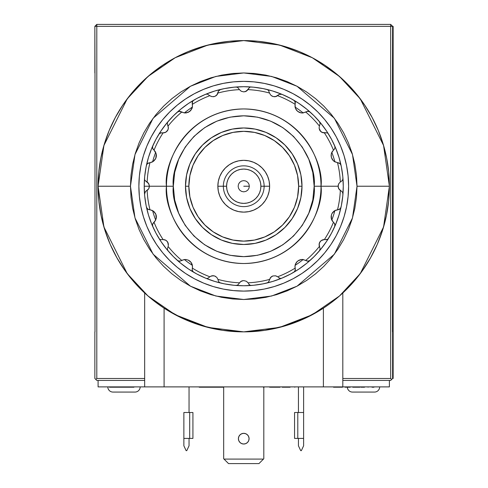 <?xml version="1.0" encoding="UTF-8"?>
<svg xmlns="http://www.w3.org/2000/svg" width="488" height="488" viewBox="0 0 488 488"><rect width="100%" height="100%" fill="white"/><g stroke="black" fill="none" stroke-linecap="round" stroke-linejoin="round"><path stroke-width="0.73" d="M393.139 26.34L392.62 26.34L393.139 26.34L393.139 378.481L392.62 378.481L393.139 378.481L393.139 26.34M392.492 331.87L392.492 72.95L392.492 331.87M223.351 186.227L226.584 186.227A17.153 17.153 0 0 1 243.744 169.074A17.153 17.153 0 0 1 260.897 186.227L264.13 186.227A20.392 20.392 0 0 1 243.744 206.619A20.392 20.392 0 0 1 223.351 186.227A20.392 20.392 0 0 0 243.744 206.619A20.392 20.392 0 0 0 264.13 186.227L269.632 186.227A25.895 25.895 0 0 1 243.744 212.121A25.895 25.895 0 0 1 217.849 186.227L223.351 186.227L217.849 186.227L218.343 181.176L219.82 176.321L222.211 171.843L225.432 167.921L229.354 164.7L233.831 162.309L238.687 160.833L243.744 160.332L248.795 160.833L253.65 162.309L258.128 164.7L262.05 167.921L265.271 171.843L267.662 176.321L269.138 181.176L269.632 186.227L269.138 191.278L267.662 196.133L265.271 200.611L262.05 204.539L258.128 207.754L253.65 210.151L248.795 211.621L243.744 212.121L238.687 211.621L233.831 210.151L229.354 207.754L225.432 204.539L222.211 200.611L219.82 196.133L218.343 191.278L217.849 186.227A25.895 25.895 0 0 1 243.744 160.332A25.895 25.895 0 0 1 269.632 186.227L264.13 186.227A20.392 20.392 0 0 0 243.744 165.835A20.392 20.392 0 0 0 223.351 186.227A20.392 20.392 0 0 1 243.744 165.835A20.392 20.392 0 0 1 264.13 186.227L260.897 186.227L260.568 182.878L259.592 179.663L258.006 176.699L255.871 174.1L253.272 171.965L250.307 170.379L247.087 169.403L243.744 169.074L240.395 169.403L237.174 170.379L234.209 171.965L231.611 174.1L229.476 176.699L227.896 179.663L226.92 182.878L226.584 186.227L226.92 189.576L227.896 192.791L229.476 195.755L231.611 198.36L234.209 200.489L237.174 202.075L240.395 203.051L243.744 203.38L247.087 203.051L250.307 202.075L253.272 200.489L255.871 198.36L258.006 195.755L259.592 192.791L260.568 189.576L260.897 186.227A17.153 17.153 0 0 1 243.744 203.38A17.153 17.153 0 0 1 226.584 186.227L223.351 186.227M185.483 186.227L188.844 186.227A54.894 54.894 0 0 1 243.744 131.333A54.894 54.894 0 0 1 298.638 186.227L301.999 186.227A58.255 58.255 0 0 0 243.744 127.972A58.255 58.255 0 0 0 185.483 186.227A58.255 58.255 0 0 1 243.744 127.972A58.255 58.255 0 0 1 301.999 186.227A58.255 58.255 0 0 1 243.744 244.488A58.255 58.255 0 0 1 185.483 186.227A58.255 58.255 0 0 0 243.744 244.488A58.255 58.255 0 0 0 301.999 186.227L298.638 186.227A54.894 54.894 0 0 1 243.744 241.121A54.894 54.894 0 0 1 188.844 186.227L185.483 186.227L186.605 197.591L189.917 208.522L195.304 218.594L202.544 227.42L211.377 234.667L221.448 240.053L232.373 243.366L243.744 244.488L255.108 243.366L266.033 240.053L276.11 234.667L284.937 227.42L292.178 218.594L297.564 208.522L300.882 197.591L301.999 186.227L300.882 174.863L297.564 163.931L292.178 153.86L284.937 145.034L276.11 137.787L266.033 132.407L255.108 129.088L243.744 127.972L232.373 129.088L221.448 132.407L211.377 137.787L202.544 145.034L195.304 153.86L189.917 163.931L186.605 174.863L185.483 186.227M243.744 186.227L249.35 186.227L243.744 186.227M238.138 186.227L238.565 184.08L239.779 182.262L241.597 181.048L243.744 180.621L245.885 181.048L247.703 182.262L248.923 184.08L249.35 186.227L248.923 188.374L247.703 190.192L245.885 191.406L243.744 191.833L241.597 191.406L239.779 190.192L238.565 188.374L238.138 186.227M188.844 186.227L189.899 196.939L193.022 207.235L198.097 216.727L204.923 225.041L213.244 231.873L222.735 236.942L233.032 240.066L243.744 241.121L254.449 240.066L264.746 236.942L274.238 231.873L282.558 225.041L289.384 216.727L294.459 207.235L297.582 196.939L298.638 186.227L297.582 175.515L294.459 165.219L289.384 155.727L282.558 147.413L274.238 140.587L264.746 135.512L254.449 132.388L243.744 131.333L233.032 132.388L222.735 135.512L213.244 140.587L204.923 147.413L198.097 155.727L193.022 165.219L189.899 175.515L188.844 186.227M234.033 331.547L234.771 331.596M240.017 331.822L236.875 331.712M250.6 331.712L251.418 331.669M338.971 296.429L336.439 298.565L338.971 296.429M333.554 300.882L330.358 303.316L333.554 300.882M154.909 301.645L146.479 294.636L153.915 300.87L164.09 308.16L182.5 318.371L202.191 325.819L222.748 330.352L243.744 331.87L264.734 330.352L285.291 325.819L304.982 318.371L323.391 308.16L330.352 303.322M146.479 294.636L134.237 282.253L124.952 270.505L116.931 257.859L110.245 244.464L104.975 230.452L101.168 215.971L98.869 201.178L98.094 186.227L130.461 186.227L134.993 154.507L153.116 118.261L190.436 86.272L215.855 76.433L243.744 72.95L271.627 76.433L297.052 86.272L334.365 118.261L352.488 154.507L357.021 186.227L356.478 175.125L354.843 164.127L352.141 153.342L348.395 142.88L343.644 132.827L337.928 123.293L331.309 114.363L323.843 106.128L315.602 98.661L306.678 92.037L297.143 86.321L287.09 81.569L276.623 77.824L265.838 75.128L254.846 73.493L243.744 72.95L232.636 73.493L221.644 75.128L210.859 77.824L200.391 81.569L190.344 86.321L180.804 92.037L171.88 98.661L163.639 106.128L156.172 114.363L149.554 123.293L143.838 132.827L139.086 142.88L135.341 153.342L132.638 164.127L131.01 175.125L130.461 186.227L131.01 197.329L132.638 208.327L135.341 219.112L139.086 229.58L143.838 239.626L149.554 249.161L156.172 258.091L163.639 266.326L171.88 273.792L180.804 280.417L190.344 286.133L200.391 290.885L210.859 294.63L221.644 297.332L232.636 298.961L243.744 299.504L254.846 298.961L265.838 297.332L276.623 294.63L287.09 290.885L297.143 286.133L306.678 280.417L315.602 273.792L323.843 266.326L331.309 258.091L337.928 249.161L343.644 239.626L348.395 229.58L352.141 219.112L354.843 208.327L356.478 197.329L357.021 186.227L389.387 186.227A145.644 145.644 0 0 1 243.744 331.87A145.644 145.644 0 0 1 98.094 186.227L103.92 227.005L127.228 273.615L147.974 295.96L175.204 314.736L207.888 327.393L243.744 331.87L279.594 327.393L312.277 314.736L339.508 295.96L360.26 273.615L383.562 227.005L389.387 186.227L357.021 186.227L352.488 217.947L334.365 254.193L297.052 286.181L271.627 296.021L243.744 299.504L215.855 296.021L190.436 286.181L153.116 254.193L134.993 217.947L130.461 186.227L98.094 186.227L98.796 171.953L100.894 157.813L104.365 143.948L109.184 130.491L115.296 117.571L122.641 105.31L131.156 93.83L140.757 83.241L151.347 73.645L162.827 65.13L175.082 57.779L188.008 51.667L201.465 46.854L215.33 43.383L229.464 41.285L243.744 40.583L258.018 41.285L272.158 43.383L286.017 46.854L299.479 51.667L312.399 57.779L324.654 65.13L336.134 73.645L346.73 83.241L356.325 93.83L364.841 105.31L372.185 117.571L378.298 130.491L383.117 143.948L386.587 157.813L388.686 171.953L389.387 186.227L388.619 201.178L386.313 215.971L382.507 230.452L377.236 244.464L370.551 257.859L362.529 270.505L353.251 282.253L340.99 294.648M241.694 433.747A5.337 5.337 0 0 0 238.809 436.632L238.4 438.681A5.337 5.337 0 0 1 243.744 433.338A5.337 5.337 0 0 1 249.081 438.681A5.337 5.337 0 0 0 245.787 433.747L243.744 433.338L241.7 433.747L239.968 434.9L238.809 436.632A5.337 5.337 0 0 0 238.4 438.675L238.809 440.725L239.968 442.457L241.7 443.61L243.744 444.019L245.787 443.61L247.52 442.457L248.673 440.725L249.081 438.681L248.673 436.632L247.52 434.9L245.787 433.747L247.52 434.9M245.781 433.747A5.337 5.337 0 0 0 243.744 433.338L245.787 433.747M243.738 433.338A5.337 5.337 0 0 0 241.7 433.747L243.744 433.338M223.675 386.892L223.675 458.744L224.016 459.086L263.465 459.086L258.951 463.6L228.53 463.6L224.016 459.086L228.53 463.6L258.951 463.6L263.807 458.744L263.807 386.892L263.807 458.744L263.465 459.086L224.016 459.086L223.675 458.744L223.675 386.892M249.081 438.681A5.337 5.337 0 0 1 243.744 444.019A5.337 5.337 0 0 1 238.4 438.681A5.337 5.337 0 0 0 243.744 444.019A5.337 5.337 0 0 0 249.081 438.681L248.673 436.632M247.52 442.457L245.787 443.61L243.744 444.019M239.968 442.457L238.809 440.725M238.4 438.681L238.809 436.632L239.968 434.9M323.391 308.16L323.391 386.892L342.814 386.892L342.814 292.989L342.814 386.892L164.09 386.892L164.09 308.16L164.09 386.892L144.668 386.892L323.391 386.892L323.391 308.16M328.674 304.543L326.954 305.762M144.668 292.989L144.668 386.892L98.094 386.892L98.094 380.42L98.094 386.892L144.668 386.892L144.668 292.989M158.801 304.536L157.112 303.304M389.387 186.227L383.562 145.448L360.26 98.838L339.508 76.494L312.277 57.718L279.594 45.067L243.744 40.583L207.888 45.067L175.204 57.718L147.974 76.494L127.228 98.838L103.92 145.448L98.094 186.227A145.644 145.644 0 0 1 243.744 40.583A145.644 145.644 0 0 1 389.387 186.227M303.615 386.892L303.615 412.506L297.79 412.506L297.79 438.401L294.557 438.401L294.557 412.506L297.79 412.506L297.79 438.401L303.615 438.401L303.615 386.892M298.436 412.506L298.436 386.892L298.436 412.506M300.706 450.656L301.352 450.656L300.706 450.656L298.436 445.794L300.706 450.656M303.615 412.506L303.615 445.794L303.615 438.401L294.557 438.401L294.557 412.506M303.615 445.794L301.352 450.656L303.615 445.794M298.436 445.794L298.436 438.401L298.436 445.794M189.045 386.892L189.045 412.506L189.045 386.892M183.866 412.506L183.866 438.401L189.692 438.401L189.692 412.506L183.866 412.506L183.866 438.401L189.692 438.401L189.692 412.506L192.925 412.506L192.925 438.401L192.925 412.506M186.129 450.656L186.776 450.656L186.129 450.656L183.866 445.794L186.129 450.656M192.925 438.401L189.692 438.401L192.925 438.401M189.045 438.401L189.045 445.794L186.776 450.656L189.045 445.794L189.045 438.401M183.866 445.794L183.866 438.401L183.866 445.794M341.02 207.254L340.563 208.272L338.934 209.535L340.563 208.272L341.039 207.156A99.522 99.522 0 0 1 334.762 226.487L334.756 223.852L333.829 222.656L334.756 223.852L335.036 225.175L334.676 223.693L333.829 222.656L334.939 224.382L334.762 226.487A99.522 99.522 0 0 1 319.365 250.924L320.14 248.819L319.933 249.966L320.14 248.819L319.121 245.366L319.414 242.896L321.037 240.669L324.386 239.547A96.679 96.679 0 0 0 333.432 222.314L332.078 220.613L331.254 218.423L331.346 215.159L332.084 213.347L334.835 210.627L339.154 209.45M319.939 249.954L319.365 250.924A99.522 99.522 0 0 1 310.154 260.348L308.032 261.178L306.226 260.647L307.281 261.098M243.738 91.884L241.237 91.238L239.474 89.639A96.679 96.679 0 0 0 217.953 93.049L216.825 95.05L214.574 96.502L211.908 96.636L209.84 95.685A96.679 96.679 0 0 0 192.388 104.31L192.394 107.079A94.343 94.343 0 0 0 184.33 112.935L184.354 112.942A94.343 94.343 0 0 1 192.394 107.079A7.283 7.283 0 0 1 191.863 108.739L192.486 106.488L191.028 110.129L188.209 112.362L184.385 112.942L181.707 112.075A96.679 96.679 0 0 0 168.11 126.008L168.305 128.728L167.433 130.747L165.804 132.218L163.096 132.907A96.679 96.679 0 0 0 154.049 150.139L156.178 153.824L156.367 155.471L155.782 158.344L153.183 161.491L149.969 162.699A96.679 96.679 0 0 0 147.156 181.963L148.749 183.726L149.395 186.227L166.457 186.227A77.287 77.287 0 0 1 243.744 108.946A77.287 77.287 0 0 1 321.025 186.227L338.086 186.227L338.733 183.726L340.325 181.963A96.679 96.679 0 0 0 337.513 162.699L334.073 161.333L332.548 159.82L331.474 157.74L331.114 155.41L331.45 153.281L333.432 150.139A96.679 96.679 0 0 0 324.386 132.907L322.153 132.462L320.079 130.784L319.109 128.289L319.372 126.008A96.679 96.679 0 0 0 305.781 112.075L302.194 112.99L300.065 112.661L297.973 111.612L296.314 109.94L295.332 108.019L295.094 104.31A96.679 96.679 0 0 0 277.642 95.685L275.574 96.636L272.908 96.502L270.657 95.05L269.535 93.049A96.679 96.679 0 0 0 248.008 89.639L245.238 91.659M173.319 186.227C170.495 165.627 191.619 116.766 243.744 115.808C295.862 116.766 316.993 165.627 314.162 186.227L321.025 186.227C324.13 163.62 300.944 109.995 243.744 108.946C186.538 109.995 163.352 163.62 166.457 186.227L173.319 186.227L174.674 172.49L178.681 159.277L185.19 147.108L193.95 136.433L204.618 127.679L216.794 121.17L230 117.163L243.744 115.808L257.481 117.163L270.688 121.17L282.863 127.679L293.532 136.433L302.292 147.108L308.8 159.277L312.808 172.49L314.162 186.227L312.808 199.964L308.8 213.177L302.292 225.352L293.532 236.021L282.863 244.781L270.688 251.283L257.481 255.291L243.744 256.645L230 255.291L216.794 251.283L204.618 244.781L193.95 236.021L185.19 225.352L178.681 213.177L174.674 199.964L173.319 186.227L166.457 186.227C163.352 208.834 186.538 262.459 243.744 263.514C300.944 262.459 324.13 208.834 321.025 186.227L314.162 186.227C316.993 206.827 295.862 255.688 243.744 256.645C191.619 255.688 170.495 206.827 173.319 186.227M342.954 178.34A99.522 99.522 0 0 1 343.265 186.227A99.522 99.522 0 0 0 342.954 178.34L342.515 180.237L341.088 181.53L342.515 180.237L342.954 178.34A99.522 99.522 0 0 0 341.039 165.298A99.522 99.522 0 0 1 342.954 178.34M155.782 158.344A7.283 7.283 0 0 0 156.227 154.031L155.782 158.344L154.184 160.674L152.128 162.089L149.969 162.699A96.679 96.679 0 0 0 147.156 181.963L145.497 180.914L148.706 183.647L149.395 186.227L144.216 186.227A99.522 99.522 0 0 1 193.766 100.156L192.461 101.596L192.388 104.31A96.679 96.679 0 0 1 209.84 95.685L211.908 96.636L214.574 96.502L216.825 95.05L218.435 91.152L217.953 93.049A96.679 96.679 0 0 1 239.474 89.639L241.163 91.195L243.75 91.884L246.336 91.189L249.057 87.986L248.008 89.639A96.679 96.679 0 0 1 269.535 93.049L270.657 95.05L272.908 96.502L275.574 96.636L279.154 94.434L277.642 95.685A96.679 96.679 0 0 1 295.094 104.31L295.002 106.488L295.618 108.739L297.607 111.331L301.029 112.893L303.097 112.942L307.324 111.349L305.781 112.075A96.679 96.679 0 0 1 319.372 126.008L319.109 128.289L320.775 131.559L320.067 130.772L319.426 129.588L320.067 130.772L322.153 132.462L326.344 132.785L324.386 132.907A96.679 96.679 0 0 1 333.432 150.139L334.756 148.602L335.036 147.278L334.756 148.602L333.829 149.798L334.676 148.761L335.036 147.278L334.762 145.967A99.522 99.522 0 0 1 341.039 165.298A99.522 99.522 0 0 0 328.644 134.298A99.522 99.522 0 0 1 334.762 145.967A99.522 99.522 0 0 0 319.365 121.53A99.522 99.522 0 0 1 328.644 134.298L328.101 133.627M320.122 124.013L319.372 126.008L320.14 123.635L319.731 125.209L320.14 123.635L319.365 121.53A99.522 99.522 0 0 0 310.154 112.106L308.392 111.301L307.324 111.349L308.392 111.301L310.154 112.106L309.118 111.477L307.056 111.416L309.118 111.477L310.154 112.106A99.522 99.522 0 0 1 319.365 121.53A99.522 99.522 0 0 0 293.715 100.156A99.522 99.522 0 0 1 310.154 112.106A99.522 99.522 0 0 0 281.905 94.312A99.522 99.522 0 0 1 293.715 100.156L294.856 101.278L295.209 103.804L295.252 102.291L294.337 100.632M266.893 89.432L268.473 90.341L269.535 93.049L268.473 90.341L266.893 89.432A99.522 99.522 0 0 1 281.905 94.312A99.522 99.522 0 0 0 251.631 87.017A99.522 99.522 0 0 1 266.893 89.432A99.522 99.522 0 0 0 235.85 87.017A99.522 99.522 0 0 1 251.631 87.017L250.771 87.065M235.85 87.017L237.632 87.389L239.474 89.639L237.632 87.389L235.85 87.017A99.522 99.522 0 0 0 220.588 89.432L218.435 91.152L220.588 89.432A99.522 99.522 0 0 1 235.85 87.017A99.522 99.522 0 0 0 205.576 94.312A99.522 99.522 0 0 1 220.588 89.432A99.522 99.522 0 0 0 205.716 94.251M191.863 108.739L189.875 111.331L186.453 112.893L184.385 112.942L180.157 111.349L179.09 111.301L177.327 112.106A99.522 99.522 0 0 1 193.766 100.156L192.851 100.955L192.156 102.895L192.851 100.955L193.766 100.156A99.522 99.522 0 0 1 205.576 94.312A99.522 99.522 0 0 0 144.533 178.34L144.533 178.34A99.522 99.522 0 0 0 144.521 193.968M138.879 186.227A104.865 104.865 0 0 1 243.744 81.362A104.865 104.865 0 0 1 348.603 186.227A104.865 104.865 0 0 1 243.744 291.092A104.865 104.865 0 0 1 138.879 186.227L139.379 196.505L140.892 206.686L143.393 216.666L146.857 226.359L151.262 235.661L156.55 244.488L162.681 252.754L169.592 260.379L177.217 267.29L185.483 273.42L194.309 278.709L203.612 283.107L213.299 286.578L223.284 289.079L233.465 290.586L243.744 291.092L254.022 290.586L264.197 289.079L274.183 286.578L283.87 283.107L293.172 278.709L301.999 273.42L310.264 267.29L317.889 260.379L324.801 252.754L330.931 244.488L336.226 235.661L340.624 226.359L344.089 216.666L346.59 206.686L348.103 196.505L348.603 186.227L348.103 175.948L346.59 165.767L344.089 155.788L340.624 146.095L336.226 136.792L330.931 127.966L324.801 119.7L317.889 112.075L310.264 105.164L301.999 99.033L293.172 93.745L283.87 89.347L274.183 85.876L264.197 83.381L254.022 81.868L243.744 81.362L233.465 81.868L223.284 83.381L213.299 85.876L203.612 89.347L194.309 93.745L185.483 99.033L177.217 105.164L169.592 112.075L162.681 119.7L156.55 127.966L151.262 136.792L146.857 146.095L143.393 155.788L140.892 165.767L139.379 175.948L138.879 186.227M307.056 261.037L309.118 260.976L310.154 260.348A99.522 99.522 0 0 1 281.905 278.142L281.027 278.374L281.905 278.142A99.522 99.522 0 0 0 293.715 272.298L294.959 270.993L295.325 269.498L294.856 271.175L293.715 272.298A99.522 99.522 0 0 0 342.954 194.12L342.515 192.217L341.088 190.924L342.515 192.217L342.954 194.12A99.522 99.522 0 0 0 343.265 186.227L342.783 195.981L341.35 205.643L338.977 215.116L335.689 224.315L331.511 233.142L326.49 241.517L320.677 249.362L314.113 256.603L306.879 263.16L299.034 268.979L290.659 274L281.826 278.178L272.633 281.466L263.16 283.839L253.498 285.273L243.744 285.755L233.984 285.273L224.327 283.839L214.848 281.466L205.655 278.178L196.829 274L188.447 268.979L180.603 263.16L173.368 256.603L166.811 249.362L160.991 241.517L155.971 233.142L151.792 224.315L148.504 215.116L146.132 205.643L144.698 195.981L144.216 186.227L149.395 186.227L148.858 183.933L148.023 182.713L149.285 185.172L149.206 187.612L148.7 188.819L145.497 191.54L144.533 194.12A99.522 99.522 0 0 0 168.018 250.808M192.229 102.291L192.394 107.079M177.327 112.106L179.45 111.276L181.255 111.807L179.45 111.276L177.327 112.106L179.09 111.301L181.707 112.075A96.679 96.679 0 0 0 168.11 126.008L167.384 124.184L168.403 127.728L167.988 129.759L166.683 131.583L164.883 132.632L160.186 133.072L159.106 133.925L161.138 132.785L163.096 132.907A96.679 96.679 0 0 0 154.049 150.139L155.404 151.847L156.227 154.031M152.683 146.058L152.591 148.242L154.049 150.139L152.591 148.242L152.726 145.967A99.522 99.522 0 0 0 146.443 165.298L146.797 164.371M147.736 190.027L148.749 188.734L147.736 190.027M156.184 218.606L156.367 216.983A7.283 7.283 0 0 0 155.782 214.116L156.227 218.423A7.283 7.283 0 0 0 156.367 216.983L155.678 220.076A94.343 94.343 0 0 1 152.598 210.602A94.343 94.343 0 0 0 155.678 220.082L152.884 223.559L152.506 224.553L152.726 226.487L152.463 225.523M156.227 218.423L155.404 220.613L154.049 222.314A96.679 96.679 0 0 0 163.096 239.547L161.138 239.675L163.096 239.547A96.679 96.679 0 0 1 154.049 222.314L152.591 224.212L152.726 226.487A99.522 99.522 0 0 1 146.443 207.156L147.675 209.071L148.547 209.535L146.912 208.272L146.443 207.156L147.4 208.846L148.291 209.431L152.128 210.365L154.184 211.78L155.782 214.116L156.367 216.983M165.688 240.169L162.87 239.559M167.964 242.64L168.305 245.732L168.305 243.726L167.433 241.713L165.804 240.236L163.096 239.547L164.883 239.821L166.683 240.871L167.988 242.695L168.403 244.726L167.414 241.682L165.896 240.291M167.872 242.438L167.463 241.755M192.01 264.063L192.394 265.374A94.343 94.343 0 0 1 184.33 259.518L184.33 259.518A94.343 94.343 0 0 0 192.394 265.374L192.388 268.144A96.679 96.679 0 0 0 209.84 276.769L208.327 278.02L209.84 276.769A96.679 96.679 0 0 1 192.388 268.144L192.394 265.374A7.283 7.283 0 0 0 191.863 263.715L192.486 265.966L191.028 262.324L191.863 263.715M189.875 261.123L191.028 262.324L188.209 260.098L189.875 261.123M192.522 266.747L192.174 269.834L192.461 270.864L193.766 272.298A99.522 99.522 0 0 1 177.327 260.348L179.09 261.153L180.157 261.104L179.09 261.153L177.327 260.348L178.364 260.976L180.426 261.037L178.364 260.976L177.327 260.348A99.522 99.522 0 0 1 168.116 250.924L167.372 249.264L168.11 246.452A96.679 96.679 0 0 0 181.707 260.379L180.157 261.104L184.385 259.512L186.453 259.561L184.385 259.512L181.707 260.379A96.679 96.679 0 0 1 168.11 246.452L167.372 249.264L168.116 250.924A99.522 99.522 0 0 0 220.442 282.985M295.252 264.691L295.087 265.374A94.343 94.343 0 0 0 303.152 259.518L302.456 259.464M302.054 259.464L300.187 259.756M299.492 260L299.065 260.189M296.997 261.69L296.667 262.056M296.234 262.623L295.374 264.313M249.057 284.467L248.441 283.571L249.85 285.065L249.057 284.467M250.728 285.382L249.85 285.065L250.728 285.382M241.444 281.112L240.23 281.948L242.689 280.679L241.444 281.112M247.538 282.235L246.245 281.222L247.538 282.235M236.71 285.389L235.85 285.437A99.522 99.522 0 0 0 281.765 278.203M251.631 285.437A99.522 99.522 0 0 0 281.905 278.142A99.522 99.522 0 0 1 266.893 283.022L268.473 282.119L269.352 280.258L268.473 282.119L266.893 283.022A99.522 99.522 0 0 1 235.85 285.437L237.632 285.065L239.041 283.571L237.632 285.065L235.85 285.437A99.522 99.522 0 0 1 220.588 283.022L219.008 282.119L218.13 280.258L219.008 282.119L220.588 283.022A99.522 99.522 0 0 1 205.576 278.142L206.461 278.374L205.576 278.142A99.522 99.522 0 0 1 193.766 272.298L192.998 271.67M246.452 281.338L248.008 282.814A96.679 96.679 0 0 0 269.535 279.404A96.679 96.679 0 0 1 248.008 282.814L246.336 281.271L243.75 280.576L241.163 281.259L239.474 282.814A96.679 96.679 0 0 1 217.953 279.404L218.13 280.258L217.953 279.404A96.679 96.679 0 0 0 239.474 282.814L241.237 281.222L243.738 280.576M239.041 283.571L239.474 282.814L239.041 283.571M279.154 278.02L278.288 277.355L280.094 278.343L279.154 278.02M281.027 278.374L280.094 278.343L281.027 278.374M270.877 277.172L269.98 278.343L271.926 276.385L270.877 277.172M272.896 275.958L271.926 276.385L272.896 275.958M277.019 276.361L275.476 275.793L277.019 276.361M269.352 280.258L270.657 277.404L272.908 275.952L275.574 275.818L277.642 276.769A96.679 96.679 0 0 0 295.094 268.144A96.679 96.679 0 0 1 277.642 276.769L275.574 275.818L272.908 275.952L270.657 277.404L269.352 280.258M294.337 271.822L295.252 270.163L294.966 266.344L295.332 264.435L297.064 261.623L298.985 260.226L302.194 259.464L305.781 260.379A96.679 96.679 0 0 0 319.372 246.452A96.679 96.679 0 0 1 305.781 260.379L307.324 261.104L303.097 259.512L301.029 259.561L297.607 261.123L295.618 263.715L295.002 265.966L295.325 269.498M303.152 259.518A94.343 94.343 0 0 1 295.087 265.374M310.087 260.409L308.392 261.153L307.324 261.104L308.392 261.153L310.154 260.348M308.032 261.178L308.355 261.153M246.037 91.347L247.251 90.512L244.793 91.774L246.037 91.347M152.598 161.851A94.343 94.343 0 0 1 155.678 152.372L155.678 152.372A94.343 94.343 0 0 0 152.598 161.851L152.781 161.748M155.239 159.375L155.538 158.856M155.995 157.776L156.166 157.185M156.367 155.471L156.191 153.848M212.237 275.757L210.822 276.178L213.549 275.732L212.237 275.757M215.806 276.537L214.586 275.958L216.825 277.404L217.953 279.404L216.825 277.404L214.574 275.952L215.83 276.55M213.207 275.708L214.574 275.952L211.908 275.818L213.207 275.708M209.84 276.769L211.908 275.818L209.84 276.769M207.388 278.343L208.327 278.02L207.388 278.343M191.387 262.843L189.521 260.854M188.344 260.153L185.702 259.476M192.229 270.163L192.168 269.791M192.851 271.499L192.156 269.559L192.851 271.499L193.687 272.249M192.156 269.559L192.272 268.65M179.126 261.153L179.45 261.178M167.414 241.682L165.633 240.139L164.243 239.651M159.381 238.827L158.838 238.156A99.522 99.522 0 0 1 152.726 226.487A99.522 99.522 0 0 0 168.116 250.924A99.522 99.522 0 0 1 158.838 238.156M160.186 239.382L161.138 239.675L160.186 239.382M156.166 215.275L155.995 214.677M155.538 213.598L155.239 213.079M152.732 223.852L152.903 223.522M152.451 225.304L152.512 224.523M152.591 224.212L153.031 223.321M146.443 207.156A99.522 99.522 0 0 1 144.533 194.12A99.522 99.522 0 0 0 146.443 207.156L146.467 207.254M155.782 214.116L153.183 210.962L149.969 209.755A96.679 96.679 0 0 1 147.156 190.491A96.679 96.679 0 0 0 149.969 209.755L147.992 209.285M341.02 165.206L339.807 163.382L338.038 162.748L339.807 163.382L341.039 165.298L340.081 163.608L337.513 162.699A96.679 96.679 0 0 1 340.325 181.963L338.776 183.647L338.086 186.227L338.782 188.819L340.325 190.491A96.679 96.679 0 0 1 337.513 209.755A96.679 96.679 0 0 0 340.325 190.491L341.088 190.924L338.782 188.819L338.275 187.612L338.263 184.891L338.086 186.227L321.025 186.227A77.287 77.287 0 0 1 243.744 263.514A77.287 77.287 0 0 1 166.457 186.227L149.395 186.227L148.7 188.819L145.497 191.54L144.533 194.12A99.522 99.522 0 0 1 144.216 186.227L144.698 176.473L146.132 166.811L148.504 157.337L151.792 148.138L155.971 139.312L160.991 130.936L166.811 123.092L173.368 115.851L180.603 109.294L188.447 103.474L196.829 98.454L205.655 94.282L214.848 90.988L224.327 88.615L233.984 87.181L243.744 86.705L253.498 87.181L263.16 88.615L272.633 90.988L281.826 94.282L290.659 98.454L299.034 103.474L306.879 109.294L314.113 115.851L320.677 123.092L326.49 130.936L331.511 139.312L335.689 148.138L338.977 157.337L341.35 166.811L342.783 176.473L343.265 186.227A99.522 99.522 0 0 1 341.039 207.156A99.522 99.522 0 0 0 342.954 194.12M144.576 179.2L144.533 178.34M144.906 180.121L145.497 180.914L144.906 180.121M147.992 163.175L149.969 162.699L147.4 163.608L146.443 165.298L147.431 163.584M147.675 163.382L149.45 162.748L147.675 163.382L146.918 164.181M152.726 145.967L152.451 147.15M152.469 146.906L152.884 148.901L153.653 149.798L152.732 148.602M167.463 130.705L167.964 129.814M167.872 130.015L168.329 128.6M165.896 132.163L167.945 129.857M162.876 132.895L165.688 132.285M163.84 132.87L165.42 132.419L167.414 130.772M167.628 122.299L167.372 123.189L167.628 122.299M167.384 124.184L167.372 123.189L167.384 124.184M185.702 112.978L189.521 111.599L192.01 108.391M179.45 111.276L179.126 111.301M192.461 101.596L192.851 100.955M209.84 95.685L207.388 94.117L205.576 94.312L207.388 94.117L209.84 95.685M216.605 95.282L217.502 94.111L215.556 96.069L216.605 95.282M214.586 96.502L213.262 96.746L214.586 96.502M210.462 96.093L212.006 96.661L210.462 96.093M249.85 87.389L249.057 87.986L249.85 87.389M275.244 96.697L276.659 96.282L273.933 96.722L275.244 96.697M272.896 96.502L271.676 95.922L272.896 96.502M281.905 94.312L279.154 94.434L281.905 94.312A99.522 99.522 0 0 0 267.04 89.469M295.094 104.31L295.209 103.804L295.094 104.31M302.456 112.99L303.152 112.935A94.343 94.343 0 0 0 295.087 107.079L295.252 107.763M295.374 108.141L296.234 109.831M296.667 110.398L296.997 110.764M299.065 112.264L299.492 112.453M300.187 112.697L302.054 112.99M294.959 101.461L293.715 100.156L294.959 101.461L295.325 102.956L294.959 101.461M295.087 107.079A94.343 94.343 0 0 1 303.152 112.935M308.355 111.301L308.032 111.276M321.848 132.315L323.245 132.809L320.775 131.559L321.848 132.315M319.933 122.488L320.14 123.635L319.365 121.53L319.933 122.488M319.365 121.53L320.14 123.635M327.295 133.072L326.344 132.785L327.295 133.072M334.292 161.491L334.884 161.851A94.343 94.343 0 0 0 331.803 152.372L331.535 153.025M331.413 153.403L331.114 155.282M331.132 155.989L331.181 156.477M331.974 158.911L332.206 159.314M332.627 159.918L333.963 161.254M331.803 152.372A94.343 94.343 0 0 1 334.884 161.851M334.622 148.864L332.078 151.847L331.254 154.031L331.346 157.301L333.194 160.57L334.835 161.827L339.489 163.175M334.762 145.967L334.975 147.894M338.623 188.52L339.459 189.74L338.196 187.282L338.623 188.52M331.535 219.429L331.803 220.082A94.343 94.343 0 0 0 334.884 210.602L334.292 210.962M333.963 211.2L332.627 212.536M332.206 213.14L331.974 213.549M319.731 247.245L319.109 244.171L320.079 241.67L322.153 239.992L324.386 239.547A96.679 96.679 0 0 0 333.432 222.314L331.45 219.179L331.389 214.988M331.181 215.977L331.132 216.465M331.114 217.178L331.413 219.051M339.489 209.285L338.038 209.706L340.081 208.846L341.039 207.156M334.884 210.602A94.343 94.343 0 0 1 331.803 220.082M338.934 209.535L335.775 210.188L334.073 211.121L332.548 212.634L331.474 214.72M331.273 218.49A7.283 7.283 0 0 0 331.37 218.911M340.325 181.963L341.088 181.53L340.325 181.963M177.327 260.348A99.522 99.522 0 0 0 193.766 272.298M205.576 278.142A99.522 99.522 0 0 0 235.85 285.437A99.522 99.522 0 0 1 220.588 283.022M319.152 243.854L319.115 245.33L319.536 242.597L319.152 243.854M320.067 241.682L319.536 242.597L320.067 241.682M323.642 239.584L322.062 240.035L323.642 239.584M320.14 248.819L319.963 249.893M326.344 239.675L325.258 239.645L327.295 239.382L326.344 239.675M328.064 238.858L327.295 239.382L328.064 238.858M324.386 239.547L325.258 239.645L324.386 239.547M328.644 238.156A99.522 99.522 0 0 0 334.762 226.487L334.963 225.852M346.254 386.892L346.254 387.216L350.268 387.216L345.04 387.216L345.992 387.216L345.986 386.892M345.04 387.216L345.04 386.892M345.986 387.216L346.376 387.216M349.512 387.216L349.512 386.892M364.536 387.216L360.888 387.216L364.536 387.216L364.536 386.892M364.505 387.216L361.84 387.216L364.505 387.216M368.068 387.216L368.068 386.892M272.511 386.892L272.511 387.216L277.385 387.216M277.16 386.892L277.16 387.216L274.555 387.216L274.555 386.892L274.555 387.216L270.212 387.216L272.719 387.216M280.063 386.892L280.063 387.216L277.16 387.216L279.911 387.216M277.666 387.216L272.511 387.216M272.304 386.892L272.426 387.216M271.218 386.892L271.218 387.216M270.212 387.216L270.212 386.892M379.939 386.892L380.664 386.892M389.387 380.42L389.387 386.892L342.814 386.892L389.387 386.892L389.387 380.42M133.938 386.892L133.938 387.216L116.089 387.216L116.089 386.892M282.216 386.892L282.216 387.216L288.609 387.216L288.609 386.892M288.878 386.892L288.878 387.216L290.092 387.216L290.092 386.892M290.092 387.216L282.216 387.216M294.795 386.892L294.795 387.216M263.38 387.216L263.746 387.216M269.565 386.892L269.565 387.216M264.063 387.216L264.063 386.892M208.669 386.892L208.669 387.216L205.954 387.216L205.954 386.892L205.954 387.216L199.189 387.216L221.082 387.216L210.737 387.216L210.737 386.892M219.807 387.216L213.329 387.216L219.807 387.216M220.826 386.892L220.826 387.216L223.675 387.216L221.003 387.216M215.324 387.216L215.324 386.892M208.669 387.216L210.737 387.216M211.755 386.892L211.755 387.216M371.996 386.892L371.996 387.216L373.954 387.216M359.784 387.216L356.411 387.216L356.411 386.892L356.411 387.216L359.943 387.216L359.943 386.892M356.411 387.216L352.763 387.216L356.411 387.216M352.763 386.892L352.763 387.216M340.905 386.892L340.905 387.216L342.515 387.216L342.515 386.892M338.404 387.216L333.524 387.216L338.404 387.216L338.404 386.892M342.515 387.216L340.905 387.216M340.392 387.216L336.616 387.216L340.392 387.216M333.524 387.216L333.524 386.892M109.446 386.892L109.446 387.216L116.089 387.216L110.294 387.216M120.701 386.892L120.701 387.216L120.701 386.892M109.794 387.216L109.446 387.216M115.668 387.216L120.701 387.216M123.019 386.892L123.019 387.216L131.583 387.216M131.614 387.216L131.62 386.892M127.27 387.216L127.27 386.892M347.322 387.216A5.179 5.179 0 0 0 352.488 392.071L374.497 392.071A5.179 5.179 0 0 0 379.676 386.892A5.179 5.179 0 0 1 374.497 392.071L352.702 392.071M352.488 392.071A5.179 5.179 0 0 1 347.468 388.167M112.984 392.071A5.179 5.179 0 0 1 107.805 386.892A5.179 5.179 0 0 0 112.984 392.071L134.993 392.071A5.179 5.179 0 0 0 140.172 386.892A5.179 5.179 0 0 1 134.993 392.071L113.198 392.071M94.989 331.87L94.989 72.95L94.989 331.87M392.62 72.95L392.62 26.34L390.681 26.34L390.681 378.481L342.814 378.481L390.681 378.481L391.65 379.45L392.62 378.481L392.62 331.87L392.62 378.481L390.681 380.42L391.65 379.45L390.681 378.481L390.681 26.34L96.801 26.34L96.801 24.4L390.681 24.4L96.801 24.4L96.801 26.34L390.681 26.34L390.681 24.4L392.62 26.34L390.681 24.4L390.681 26.34L392.62 26.34L392.492 72.95M390.681 380.42L342.814 380.42L390.681 380.42M144.668 380.42L96.801 380.42L95.831 379.45L96.801 380.42L144.668 380.42M94.861 378.481L95.831 379.45L96.801 378.481L144.668 378.481L96.801 378.481L95.831 379.45L94.861 378.481L94.861 331.87L94.861 378.481M96.801 26.34L96.801 378.481L96.801 26.34L94.861 26.34L96.801 26.34M94.989 72.95L94.861 26.34L96.801 24.4L94.861 26.34L94.861 72.95M193.01 271.688L192.461 270.864M152.469 225.547L152.506 224.553L152.469 225.547M146.784 164.389L147.4 163.608L146.784 164.389"/></g></svg>
